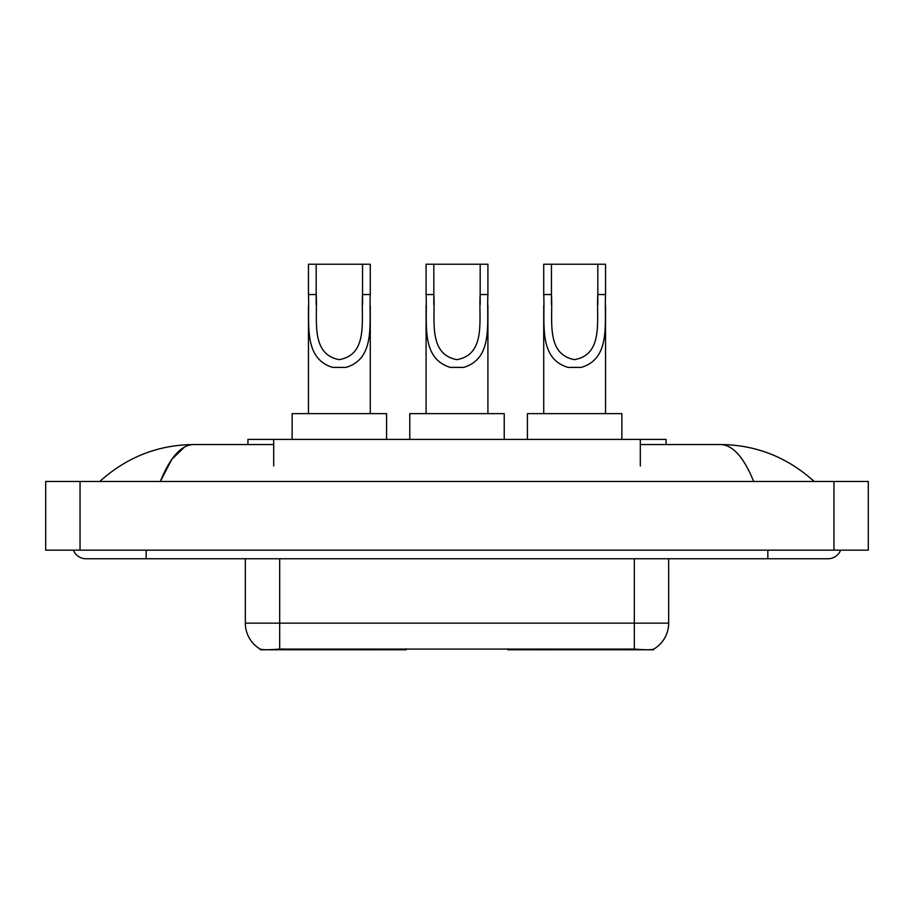 <?xml version="1.0" encoding="UTF-8"?>
<svg xmlns="http://www.w3.org/2000/svg" width="914" height="914" viewBox="0 0 914 914"><rect width="100%" height="100%" fill="white"/><g stroke="black" fill="none" stroke-linecap="round" stroke-linejoin="round"><path stroke-width="1.37" d="M406.159 648.929L406.159 649.774L260.364 649.774L260.364 649.157M247.934 444.547L247.934 439.394L666.066 439.394L666.066 444.547M653.636 649.169L653.636 649.774L507.841 649.774L507.841 648.929M73.326 550.159A13.744 13.744 0 0 0 86.053 558.751A13.744 13.744 0 0 1 73.326 550.159A13.744 13.744 0 0 0 86.053 558.751L827.947 558.751A13.744 13.744 0 0 0 840.674 550.159A13.744 13.744 0 0 1 827.947 558.751A13.744 13.744 0 0 0 840.674 550.159A13.744 13.744 0 0 1 827.947 558.751M753.684 481.472C743.836 457.228 732.765 444.912 720.495 444.547L640.314 444.547M273.686 444.547L193.505 444.547C181.235 444.912 170.164 457.228 160.316 481.472L171.878 459.274L184.594 446.969M80.044 481.472L868.3 481.472L868.3 550.159L45.7 550.159L45.7 481.472L80.044 481.472L80.044 550.159M720.495 444.547C755.935 444.821 787.183 457.126 814.203 481.472L811.278 478.822M102.722 478.822L99.797 481.472C126.692 457.183 157.928 444.878 193.505 444.547M245.34 558.751L245.34 623.154A30.048 30.048 0 0 0 260.193 649.077C262.421 649.945 268.91 649.945 279.684 649.077L634.316 649.077C645.067 649.945 651.568 649.945 653.807 649.077A30.048 30.048 0 0 0 668.66 623.154L668.66 558.751M316.175 264.226L370.273 264.226L370.273 294.537C368.879 322.791 376.088 358.322 346.052 367.394L332.673 367.394C302.625 358.288 309.846 322.711 308.452 294.537L308.452 264.226L316.175 264.226L316.175 304.488M308.452 294.537L316.175 294.537C317.832 318.872 309.869 354.106 339.197 359.648C368.902 354.472 360.904 319.009 362.55 294.537L362.55 264.226M370.273 294.537L362.55 294.537L362.55 304.602M308.452 305.584L308.452 413.642M370.273 305.653L370.273 413.642M386.588 439.394L386.588 413.642L292.137 413.642L292.137 439.394M551.45 264.226L605.548 264.226L605.548 294.537C604.154 322.791 611.352 358.322 581.327 367.394L567.948 367.394C537.9 358.288 545.121 322.711 543.727 294.537L543.727 264.226L551.45 264.226L551.45 304.488M543.727 294.537L551.45 294.537C553.107 318.872 545.144 354.106 574.472 359.648C604.177 354.472 596.179 319.009 597.825 294.537L597.825 264.226M605.548 294.537L597.825 294.537L597.825 304.602M543.727 305.584L543.727 413.642M605.548 305.653L605.548 413.642M621.863 439.394L621.863 413.642L527.412 413.642L527.412 439.394M433.819 264.226L487.916 264.226L487.916 294.537C486.522 322.791 493.72 358.322 463.684 367.394L450.316 367.394C420.257 358.288 427.489 322.711 426.084 294.537L426.084 264.226L433.819 264.226L433.819 304.488M426.084 294.537L433.819 294.537C435.464 318.872 427.501 354.106 456.829 359.648C486.534 354.472 478.536 319.009 480.181 294.537L480.181 264.226M487.916 294.537L480.181 294.537L480.181 304.602M426.084 305.584L426.084 413.642M487.916 305.653L487.916 413.642M504.231 439.394L504.231 413.642L409.769 413.642L409.769 439.394M548.937 648.929L548.937 649.774M630.454 649.774L630.454 648.929M365.063 648.929L365.063 649.774M283.546 649.774L283.546 648.929M273.686 466.014L273.686 439.394M640.314 466.014L640.314 439.394M373.129 648.929L373.129 649.774M540.871 648.929L540.871 649.774M508.367 648.929L508.367 649.774M405.633 648.929L405.633 649.774M767.84 550.159L767.84 558.751M146.16 550.159L146.16 558.751M833.956 481.472L833.956 550.159M634.316 649.077L634.316 623.154L668.66 623.154M245.34 623.154L279.684 623.154L279.684 649.077M279.684 558.751L279.684 623.154L634.316 623.154L634.316 558.751M332.673 367.394L346.052 367.394M567.948 367.394L581.327 367.394M450.316 367.394L463.684 367.394"/></g></svg>
